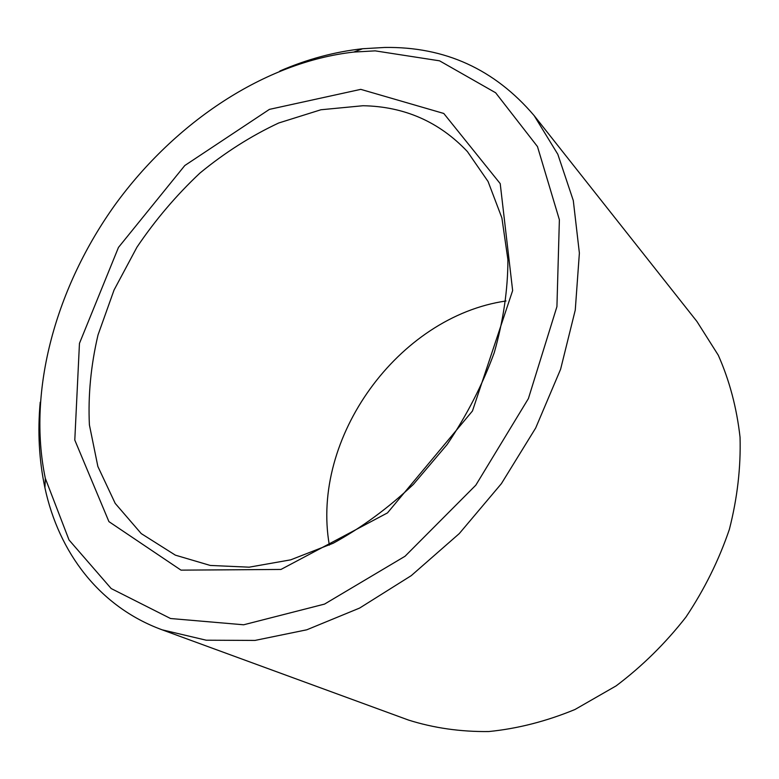 <?xml version="1.0" encoding="UTF-8"?>
<svg xmlns="http://www.w3.org/2000/svg" width="779" height="779" viewBox="0 0 779 779"><rect width="100%" height="100%" fill="white"/><g stroke="black" fill="none" stroke-linecap="round" stroke-linejoin="round"><path stroke-width="1.17" d="M329.342 545.134C310.509 437.954 398.332 316.595 506.029 300.976M363.004 105.73C404.437 106.499 439.239 121.787 467.4 151.584L488.063 181.488L501.89 217.906L507.908 259.67C507.889 289.7 503.341 320.695 494.246 352.663C482.581 384.563 466.903 415.149 447.214 444.419L413.396 484.372C388.185 508.142 361.456 527.763 333.208 543.245L290.703 559.838L249.144 567.18L210.233 565.437L175.363 555.154L141.233 533.586L115.204 503.39L97.872 466.494L89.4 424.886C87.998 395.459 90.87 365.478 98.018 334.951L114.055 290.022L136.968 247.157C155.303 219.999 176.278 195.315 199.891 173.113C224.703 152.684 250.974 135.974 278.697 122.994L320.919 109.761L363.004 105.73M360.765 89.361L443.777 113.461L500.215 183.63L512.64 290.577L472.473 410.961L387.484 512.894L280.956 569.449L181.001 570.14L108.924 521.628L74.794 440.067L79.458 343.373L118.476 247.41L184.798 165.528L269.407 109.381L360.765 89.361M279.875 71.016C307.15 59.204 334.727 51.784 362.605 48.736L384.699 47.461C444.858 46.516 494.665 69.243 534.151 115.623L696.942 321.484L718.277 355.195C729.475 380.425 736.73 407.787 740.05 437.262C740.897 467.546 737.333 498.258 729.368 529.389C718.881 560.208 704.401 589.46 685.9 617.143C665.393 643.366 642.139 666.269 616.14 685.871L574.99 709.494C546.332 721.315 517.616 728.667 488.832 731.539C460.535 731.87 433.767 728.044 408.517 720.069L162.081 629.802C99.079 606.695 58.707 552.165 44.919 487.771C39.086 460.331 37.519 431.819 40.206 402.227M534.151 115.623L557.822 154.281L573.295 200.544L579.381 253.087L575.262 310.071L560.607 369.236L535.689 427.992L501.403 483.632L459.269 533.596L411.254 575.642L359.635 608.058L306.79 629.792L254.986 640.426L206.201 640.202L162.081 629.802M375.166 50.859L439.57 60.83L495.629 92.759L537.481 146.588L559.38 219.756L556.927 306.614L528.405 398.566L475.823 485.171L405.031 556.264L324.541 604.095L243.642 624.787L170.543 618.516L111.193 588.554L69.029 539.964L45.328 478.374C26.934 390.425 56.166 286.721 115.409 204.322C175.148 122.293 264.519 62.096 353.812 52.066L375.166 50.859M45.328 478.374L44.919 487.771M353.812 52.066L362.605 48.736"/></g></svg>
